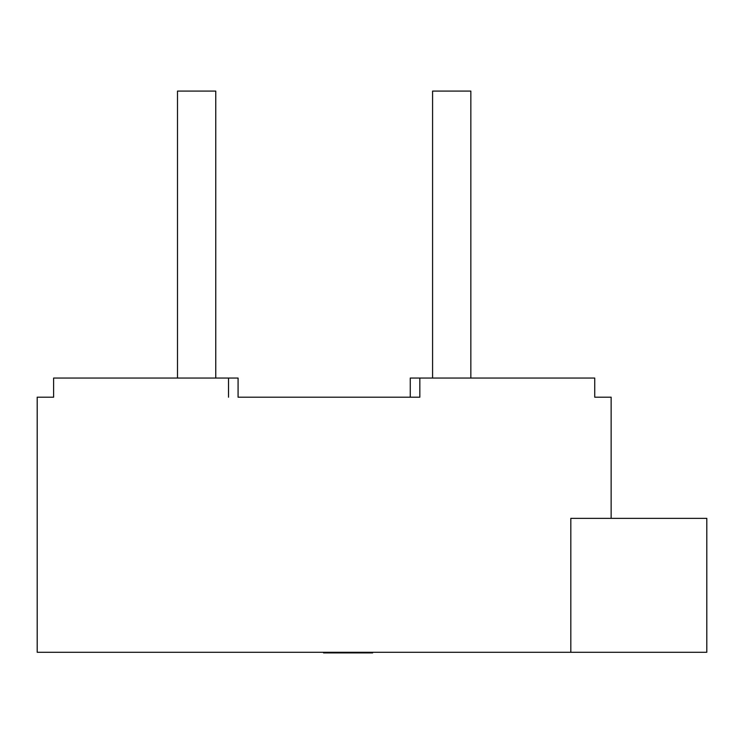 <?xml version="1.0" encoding="UTF-8"?>
<svg xmlns="http://www.w3.org/2000/svg" width="744" height="744" viewBox="0 0 744 744"><rect width="100%" height="100%" fill="white"/><g stroke="black" fill="none" stroke-linecap="round" stroke-linejoin="round"><path stroke-width="1.12" d="M177.5 378.054L177.5 91.084L215.76 91.084L215.76 378.054M53.614 397.194L37.2 397.194L53.614 397.194L53.614 378.054L238.08 378.054L238.08 397.194L419.83 397.194L419.83 378.054L594.735 378.054L594.735 397.194L611.14 397.194L594.735 397.194M419.83 397.194L238.08 397.194M611.14 518.354L611.14 397.194M228.51 378.054L228.51 397.194M570.825 652.274L706.8 652.274L706.8 518.354L570.825 518.354L570.825 652.274L37.2 652.274L37.2 397.194M432.58 378.054L432.58 91.084L470.85 91.084L470.85 378.054M410.26 397.194L410.26 378.054L419.83 378.054M323.556 652.274L323.556 652.916L372.614 652.916L372.614 652.274M347.857 652.916L347.857 652.274"/></g></svg>
